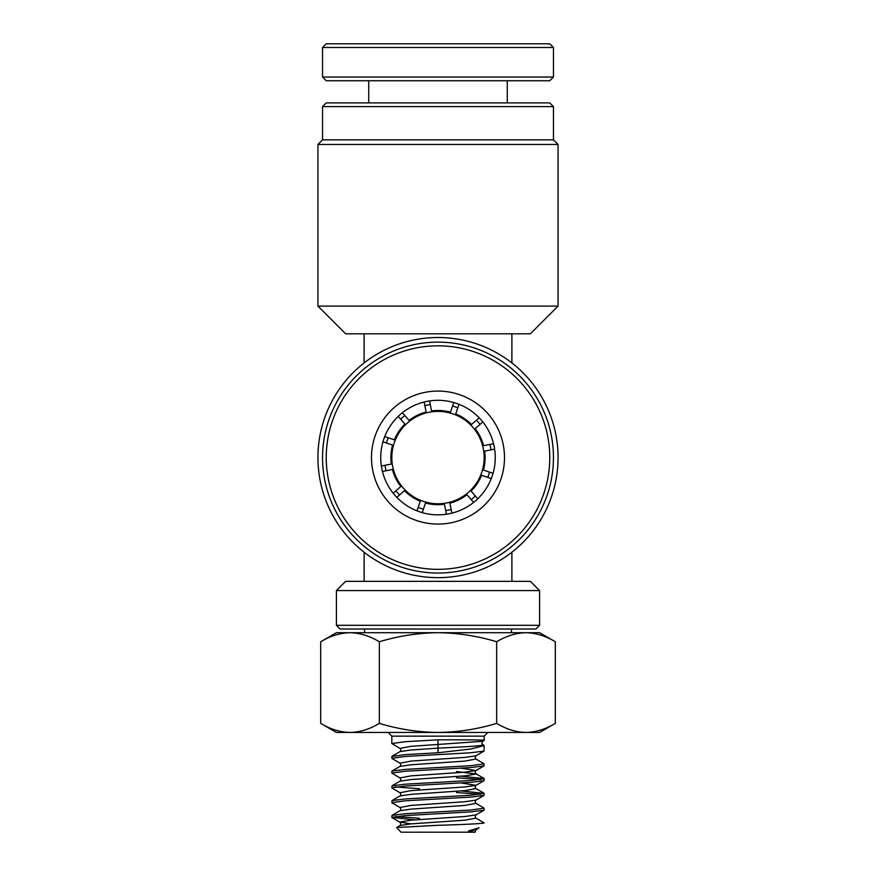 <?xml version="1.0" encoding="UTF-8"?>
<svg xmlns="http://www.w3.org/2000/svg" width="876" height="876" viewBox="0 0 876 876"><rect width="100%" height="100%" fill="white"/><g stroke="black" fill="none" stroke-linecap="round" stroke-linejoin="round"><path stroke-width="1.31" d="M539.594 625.311L535.904 629.001L340.096 629.001L336.406 625.311L539.594 625.311L539.594 590.577L336.406 590.577L345.637 581.346L530.363 581.346L539.594 590.577M511.431 632.702L511.431 629.001M364.569 632.702L364.569 629.001M336.406 625.311L336.406 590.577M438 337.512A120.067 120.067 0 0 1 558.067 457.579A120.067 120.067 0 0 1 438 577.656A120.067 120.067 0 0 1 317.933 457.579A120.067 120.067 0 0 1 438 337.512M322.543 106.609L326.244 102.908L549.756 102.908L553.457 106.609L322.543 106.609L322.543 139.853L553.457 139.853L558.067 144.474L317.933 144.474L317.933 306.107L558.067 306.107L530.363 333.811L364.109 333.811L364.109 362.938M438 411.402A46.176 46.176 0 0 0 391.824 457.579A46.176 46.176 0 0 0 438 503.766A46.176 46.176 0 0 0 484.176 457.579A46.176 46.176 0 0 0 438 411.402M511.891 552.219L511.891 581.346M511.891 333.811L511.891 362.938M364.109 552.219L364.109 581.346M364.109 333.811L345.637 333.811L317.933 306.107M468.441 830.963L475.975 829.671L479.095 827.853L468.441 830.963L474.945 832.2L401.055 832.2L396.554 827.513L438 825.302C465.331 824.513 480.727 823.725 484.176 822.969L475.975 818.107L465.003 820.188L410.997 823.889L400.025 825.499L396.554 827.513M475.219 831.926L475.975 829.671M391.824 758.309L405.347 756.459L470.653 752.769L484.012 751.115L475.975 755.78L465.003 757.39L410.997 761.08L400.025 763.171L391.988 758.507L391.824 756.459L405.347 754.619L438 752.769L438 744.458L482.742 741.293L484.176 740.297L484.176 736.147L391.824 736.147L388.123 732.445M480.749 740.559C493.867 740.045 469.635 739.716 438 739.837L405.347 741.687L391.824 743.538L400.025 748.389L410.997 746.308L438 744.458L438 739.837M438 752.769L470.653 749.035L484.187 745.618L482.939 744.655C481.745 744.118 481.68 743.001 482.742 741.293M484.012 751.115L484.176 745.618M438 767.551L470.653 765.701L484.176 763.85L475.975 758.999L465.003 761.08L410.997 764.781L400.025 766.39L391.988 771.044L405.347 769.391L438 767.551M484.012 765.898L475.975 770.552L465.003 772.161L410.997 775.862L400.025 777.943L391.824 773.092L405.347 771.241L470.653 767.551L484.012 765.898L484.176 763.85M391.824 787.863L405.347 786.024L470.653 782.323L484.012 780.669L475.975 785.334L465.003 786.944L410.997 790.634L400.025 792.725L391.988 788.061L391.988 785.827L405.347 784.173L470.653 780.472L484.176 778.633L461.061 776.169M484.012 780.669L484.176 778.633M480.661 779.552L456.473 777.757M391.824 802.646L405.347 800.795L470.653 797.105L484.012 795.452L475.975 800.116L465.003 801.715L410.997 805.416L400.025 807.497L391.988 802.843L391.988 800.598L405.347 798.945L470.653 795.255L484.176 793.404L461.061 790.951M484.012 795.452L484.176 793.404M480.661 794.335L456.473 792.528M438 811.877L470.653 810.037L484.176 808.187L475.975 803.325L465.003 805.416L410.997 809.106L400.025 810.716L391.988 815.381L405.347 813.727L438 811.877M414.939 819.881L391.824 817.418L405.347 815.578L470.653 811.877L484.012 810.223L484.176 808.187M391.824 773.092L391.988 771.044M419.527 788.739L395.339 786.944M419.527 818.304L395.339 816.498M391.824 817.418L391.988 815.381M320.682 641.769C330.263 635.976 340.041 632.954 350.017 632.702L336.406 632.702L320.682 641.769L320.682 723.379C330.241 729.182 340.008 732.205 350.017 732.445L438 732.445C418.137 732.226 398.58 729.193 379.341 723.379C369.771 729.171 359.992 732.194 350.017 732.445L336.406 732.445L320.682 723.379M555.318 641.769L539.594 632.702L350.017 632.702C360.014 632.943 369.792 635.965 379.341 641.769C398.58 635.954 418.137 632.921 438 632.702C458.115 632.965 477.672 635.987 496.659 641.769C506.229 635.976 516.008 632.954 525.983 632.702C535.992 632.943 545.759 635.965 555.318 641.769L555.318 723.379C545.737 729.171 535.959 732.194 525.983 732.445C515.986 732.205 506.208 729.182 496.659 723.379C477.672 729.16 458.115 732.183 438 732.445L539.594 732.445L555.318 723.379M496.659 641.769L496.659 723.379M379.341 641.769L379.341 723.379M491.009 449.859A53.567 53.567 0 0 0 489.925 444.428M480.048 424.389A53.567 53.567 0 0 0 476.391 420.217M457.82 407.811A53.567 53.567 0 0 0 452.574 406.026M430.28 404.57A53.567 53.567 0 0 0 424.849 405.654M404.811 415.531A53.567 53.567 0 0 0 400.639 419.188M388.232 437.759A53.567 53.567 0 0 0 386.447 443.004M384.991 465.298A53.567 53.567 0 0 0 386.075 470.74M395.952 490.768A53.567 53.567 0 0 0 399.609 494.94M418.18 507.346A53.567 53.567 0 0 0 423.426 509.131M445.72 510.588A53.567 53.567 0 0 0 451.151 509.514M471.189 499.627A53.567 53.567 0 0 0 475.361 495.969M487.768 477.398A53.567 53.567 0 0 0 489.553 472.153M451.874 513.139L449.892 503.163A47.107 47.107 0 0 0 466.919 494.765L473.631 502.408M477.792 498.751L471.091 491.108A47.107 47.107 0 0 0 481.636 475.318L491.272 478.592M422.243 512.635L425.506 502.999A47.107 47.107 0 0 0 444.46 504.237L446.442 514.223M494.633 449.136L484.658 451.118A47.107 47.107 0 0 1 483.421 470.073L493.057 473.336M493.56 443.705L483.574 445.687A47.107 47.107 0 0 0 475.175 428.66L482.829 421.947M416.987 510.85L420.261 501.214A47.107 47.107 0 0 1 404.471 490.67L396.828 497.382M459.013 404.307L455.739 413.943A47.107 47.107 0 0 1 471.529 424.488L479.172 417.786M453.757 402.533L450.494 412.158A47.107 47.107 0 0 0 431.54 410.921L429.558 400.945M382.44 471.463L392.426 469.47A47.107 47.107 0 0 0 400.825 486.498L393.171 493.21M381.367 466.021L391.342 464.039A47.107 47.107 0 0 1 392.579 445.096L382.943 441.822M402.369 412.749L409.081 420.403A47.107 47.107 0 0 1 426.108 412.005L424.126 402.018M398.208 416.407L404.909 424.05A47.107 47.107 0 0 0 394.364 439.84L384.728 436.576M414.523 509.81A57.268 57.268 0 0 1 385.769 434.102A57.268 57.268 0 0 1 461.477 405.347A57.268 57.268 0 0 1 490.231 481.055A57.268 57.268 0 0 1 414.523 509.81M410.735 518.231A66.499 66.499 0 0 1 377.348 430.313A66.499 66.499 0 0 1 465.265 396.927A66.499 66.499 0 0 1 498.652 484.844A66.499 66.499 0 0 1 410.735 518.231M392.174 559.512A111.756 111.756 0 0 0 539.934 503.404A111.756 111.756 0 0 0 483.826 355.645A111.756 111.756 0 0 0 336.066 411.764A111.756 111.756 0 0 0 392.174 559.512M390.663 562.885A115.457 115.457 0 0 0 543.306 504.915A115.457 115.457 0 0 0 485.337 352.283A115.457 115.457 0 0 0 332.694 410.242A115.457 115.457 0 0 0 390.663 562.885M392.174 43.8L549.756 43.8L553.457 47.49L322.543 47.49L326.244 43.8L392.174 43.8M553.457 77.055L549.756 80.745L326.244 80.745L322.543 77.055L553.457 77.055L553.457 47.49M400.025 792.725C400.967 794.116 400.967 795.189 400.025 795.945L410.997 794.335L465.003 790.634L475.975 788.553L484.012 793.218M400.025 777.943C400.967 779.333 400.967 780.407 400.025 781.162L410.997 779.552L465.003 775.862L476.183 774.012L456.473 771.515M400.025 748.389C400.967 749.779 400.967 750.852 400.025 751.608L410.997 749.998L438 748.148C462.561 746.921 489.246 745.684 482.041 744.403M410.997 823.889L399.817 822.038L410.997 820.188L465.003 816.498L475.975 814.888C475.033 816.279 475.033 817.352 475.975 818.107M475.975 788.553C475.033 787.798 475.033 786.725 475.975 785.334L461.061 782.936M484.012 778.435L475.975 773.771C475.033 773.026 475.033 771.953 475.975 770.552L461.061 768.153M553.457 139.853L553.457 106.609M558.067 144.474L558.067 306.107M322.543 139.853L317.933 144.474M391.824 736.147L391.824 743.538M400.025 795.945L391.988 800.598M400.025 781.162L391.988 785.827M400.025 751.608L391.988 756.273M391.988 817.615L400.025 822.279C400.967 823.67 400.967 824.743 400.025 825.499M484.012 810.223L475.975 814.888M400.025 807.497C400.967 808.887 400.967 809.961 400.025 810.716M475.975 800.116C475.033 801.507 475.033 802.58 475.975 803.325M400.025 763.171C400.967 764.562 400.967 765.635 400.025 766.39M475.975 755.78C475.033 757.171 475.033 758.244 475.975 758.999M484.176 736.147L487.877 732.445M507.27 102.908L507.27 80.745M322.543 77.055L322.543 47.49M368.73 102.908L368.73 80.745"/></g></svg>
